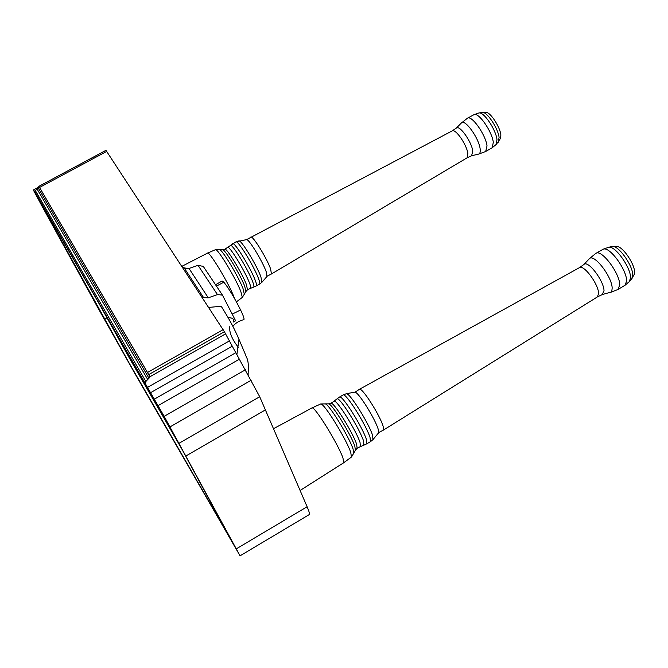 <?xml version="1.0" encoding="UTF-8"?>
<svg xmlns="http://www.w3.org/2000/svg" width="668" height="668" viewBox="0 0 668 668"><rect width="100%" height="100%" fill="white"/><g stroke="black" fill="none" stroke-linecap="round" stroke-linejoin="round"><path stroke-width="1" d="M201.085 295.841L203.623 297.636L208.291 297.828L217.451 294.563L222.452 295.106L235.595 320.757L233.466 321.968C234.56 319.346 232.865 317.885 228.389 317.576L227.997 317.475M181.846 266.365L184.376 268.202L189.011 268.461L198.029 265.33L203.322 266.423M221.709 307.029L220.482 306.336L208.65 307.43M237.808 336.488L238.952 339.269L236.873 354.733M229.725 326.71C229.124 332.246 231.963 339.102 238.242 347.26M232.865 326.36C235.437 323.087 239.094 320.849 243.853 319.646C244.513 319.112 243.428 315.88 240.597 309.977C234.401 297.652 228.815 288.384 223.838 282.18L222.102 280.986L215.547 284.768M105.987 150.375L224.398 331.72L259.702 396.717L307.113 506.753C309.117 511.421 309.835 514.034 309.276 514.585L240.054 555.818L164.178 416.356L34.678 191.474L37.024 188.91L147.712 379.507L145.849 381.478L145.666 383.557M148.071 388.517L147.887 389.369L106.872 316.924M130.469 357.772L130.235 358.491M173.772 434.292L147.887 389.369M37.024 188.91L38.226 187.967L148.989 378.263L147.712 379.507M38.226 187.967L38.878 186.339L39.554 187.457L147.494 372.502L149.315 375.708L149.607 376.944L148.989 378.263M34.678 191.474L35.546 193.169L33.751 190.772L41.758 205.686L98.188 308.349L134.101 372.134L240.054 555.818M106.796 151.352L39.554 187.457M50.209 220.448L44.146 208.859L54.968 227.062L154.909 400.583L177.73 441.465L229.116 536.404L129.158 363.075L50.209 220.448L51.177 220.557M181.896 449.155L129.767 358.766L96.217 298.479M219.054 517.675L218.503 518.543M265.747 409.718L186.113 455.86M223.838 282.18L216.44 286.104M207.447 253.155L207.489 253.13C209 250.517 228.03 282.071 233.658 296.149L234.61 298.638M215.388 249.707L215.539 249.69C217.801 248.471 235.645 278.155 240.789 291.365L242.342 297.385L236.405 301.852M219.321 249.632L219.572 249.657C222.11 249.306 238.342 276.427 242.993 288.467L244.321 294.246M222.427 249.682L222.653 249.69C225.049 249.289 240.33 274.765 244.68 286.121L245.907 291.574M452.086 130.945C455.459 128.231 466.681 144.647 467.867 153.389L467.066 157.832L471.6 155.761L472.794 151.026C471.558 141.633 459.359 124.281 456.227 128.172L452.086 130.945L246.667 239.587L235.887 241.908L224.824 249.222C226.602 247.569 242 272.995 246.383 284.476L247.511 289.795M227.563 247.469C228.857 244.63 244.931 270.924 249.465 282.915C250.725 286.104 251.068 287.908 250.517 288.325L247.552 289.762M230.268 245.406C231.721 242.659 248.062 269.379 252.621 281.57C253.873 284.785 254.232 286.622 253.681 287.098L250.517 288.325M235.946 241.883C237.942 239.971 254.099 266.474 258.524 278.539C259.685 281.562 260.052 283.407 259.643 284.084L256.278 285.937C256.854 285.461 256.512 283.599 255.251 280.335C250.659 267.977 234.092 240.939 232.614 243.803M238.81 240.864C240.989 239.369 256.637 265.087 260.887 276.777L261.889 282.297M246.667 239.587C249.206 239.369 262.574 261.489 266.131 271.517L267.008 276.452M250.742 237.107C252.471 234.877 266.849 258.199 270.64 268.995L271.433 273.98L267.183 276.143M456.194 128.206L461.312 123.062C464.786 118.294 478.789 137.984 480.125 148.713C480.593 151.736 480.083 153.531 478.605 154.099L471.55 155.778M478.58 113.067L478.923 112.992C483.732 111.439 495.957 129.801 496.967 139.503L496.357 144.313L492.157 147.803M486.095 112.383L486.613 112.5C491.072 113.067 500.19 127.546 500.866 134.936L500.582 138.618M311.814 408.014L311.864 407.981C314.169 405.067 338.15 444.003 342.976 458.023L343.711 462.749L300.157 490.437M320.506 404.031L320.757 403.998C324.089 402.921 346.408 439.319 350.767 452.453L351.418 457.079M324.865 403.873L325.258 403.898C328.94 403.94 349.155 437.047 353.071 449.021L353.706 453.321M328.314 403.864L328.664 403.881C332.138 403.814 351.159 434.918 354.825 446.224L355.401 450.29M330.894 403.338L330.994 403.305C333.608 401.56 352.954 432.814 356.645 444.278L357.129 448.278M330.936 403.322L333.942 401.309C335.879 397.994 356.244 430.484 360.044 442.492L360.386 446.608L357.155 448.261M333.942 401.309L336.889 398.963C339.052 395.773 359.735 428.764 363.542 440.972L363.893 445.172L360.386 446.608M363.893 445.172L366.757 443.819L366.44 439.561C362.632 427.178 341.649 393.794 339.453 397.126L343.135 394.922C346.049 392.851 366.39 425.424 370.047 437.498L370.489 441.673L366.815 443.794M343.135 394.922L346.3 393.728C349.473 392.216 369.12 423.746 372.61 435.436L372.961 439.602M354.583 392.174L355.034 392.183C358.674 392.291 375.307 419.212 378.205 429.232L378.631 432.797L373.086 439.477M355.034 392.183L359.384 389.335C361.889 386.772 380.075 415.488 383.148 426.334L383.34 430.142L378.714 432.572M602.427 294.504L610.928 292.133L611.871 290.705L612.164 288.1C612.097 276.878 593.827 252.838 589.234 258.842L583.832 264.545C588.007 259.677 603.872 280.844 604.014 290.647L602.319 294.538L597.434 296.901L383.34 430.142M629.498 281.445L625.181 285.144L626.626 280.802C626.726 269.655 609.166 245.515 602.987 249.306L608.682 247.26C615.253 245.457 630.709 267.501 630.559 277.579L629.365 281.579M616.714 246.417L617.499 246.576C623.611 247.502 634.817 264.586 634.6 272.218L634.241 274.606M203.623 297.636L184.376 268.202M217.451 294.563L198.029 265.33M208.291 297.828L189.011 268.461M240.597 309.977L232.214 314.11M35.237 190.355L145.849 381.478M38.903 186.405L149.315 375.708M106.053 150.342L38.903 186.38M223.145 329.641L147.494 372.502M107.381 318.928L104.066 318.486M224.398 331.72L148.713 374.623M225.542 333.875L149.607 376.944M229.157 341.022L147.753 387.29M232.046 346.308L150.734 392.6M235.729 352.754L154.417 399.122M239.436 359.159L158.107 405.618M245.482 369.763L164.178 416.356M251.21 380.242L170.081 426.869M259.702 396.717L179.174 443.21M307.113 506.753L236.43 548.77M34.886 190.823L34.235 191.173M467.066 157.832L271.433 273.98M478.672 113.042L473.871 114.729L467.249 118.361C471.408 114.295 485.72 134.786 487.022 145.866L485.694 151.494L478.605 154.099M473.871 114.729C478.43 111.631 492.124 131.579 493.301 142.284L492.249 147.737L485.694 151.494M486.613 112.5L481.87 112.424C486.354 110.604 498.119 128.114 499.079 137.433L498.228 142.276M583.832 264.545L579.423 267.651C583.991 264.319 598.419 284.242 598.603 293.327L597.434 296.901M602.987 249.306L595.689 253.498C601.275 248.421 619.804 273.337 619.779 284.894L617.933 289.494L610.268 292.492M617.499 246.576L611.888 246.559C618.017 244.421 632.938 265.472 632.78 275.158L631.703 278.898M222.452 295.106L202.98 265.956M238.952 339.269L244.989 353.489C246.383 358.39 249.047 358.315 248.179 372.619L248.137 374.548M221.542 306.771C227.32 316.189 232.631 324.665 238.91 339.094M38.878 186.339L105.995 150.317M38.861 187.032L33.4 189.963M183.742 267.734L188.318 268.67M215.455 249.69L207.498 253.13L181.838 266.348M244.463 293.962L242.342 297.385M219.572 249.657L215.539 249.69M246.041 291.315L244.438 294.062M222.653 249.69L219.471 249.632M246.008 291.423L247.586 289.728M224.824 249.222L222.553 249.673M253.681 287.098L256.278 285.937M259.643 284.084L261.948 282.247M267.116 276.31L262.006 282.18M467.249 118.361L461.312 123.062M496.357 144.313L500.8 137.992M481.87 112.424L478.923 112.992M311.864 407.981L273.78 428.572M351.51 456.987L343.694 462.757M320.648 403.998L311.847 407.989M353.865 452.979L351.568 456.895M325.258 403.898L320.757 403.998M355.551 449.99L353.823 453.113M328.664 403.881L325.124 403.864M355.501 450.123L357.196 448.22M330.994 403.305L328.514 403.848M339.453 397.126L336.889 398.963M370.489 441.673L373.011 439.569M354.791 392.141L346.3 393.728M579.423 267.651L359.384 389.335M595.689 253.498L589.368 258.708M625.181 285.144L617.933 289.494M629.715 281.178L631.845 278.74L634.458 273.888M611.888 246.559L608.682 247.26"/></g></svg>
